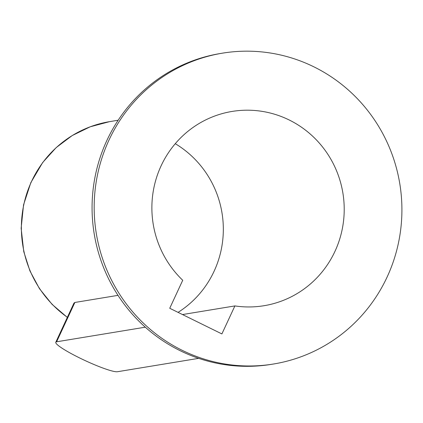<?xml version="1.0" encoding="UTF-8"?>
<svg xmlns="http://www.w3.org/2000/svg" width="423" height="423" viewBox="0 0 423 423"><rect width="100%" height="100%" fill="white"/><g stroke="black" fill="none" stroke-linecap="round" stroke-linejoin="round"><path stroke-width="0.63" d="M198.678 358.344L117.462 371.727A34.453 4.267 24.9 0 1 82.443 359.312A34.453 4.267 24.9 0 1 55.788 342.255L73.967 303.09L74.871 302.466L118.001 295.354M234.892 305.924A98.443 96.106 -99.4 0 0 264.052 305.707A98.443 96.106 -99.4 0 0 342.873 192.946A98.443 96.106 -99.4 0 0 232.037 111.445A98.443 96.106 -99.4 0 0 155.881 179.749A98.443 96.106 -99.4 0 0 182.731 280.269L169.734 308.272L221.89 333.927L234.892 305.924L182.503 314.553M55.788 342.255A34.453 4.267 24.9 0 1 56.613 341.795L145.29 327.185M273.655 363.986L271.55 364.33A157.504 153.771 -99.4 0 1 180.135 350.688A157.504 153.771 -99.4 0 1 93.52 186.173A157.504 153.771 -99.4 0 1 220.33 53.515L222.435 53.166A157.504 153.771 -99.4 0 1 399.767 183.571A157.504 153.771 -99.4 0 1 273.655 363.986A157.504 153.771 -99.4 0 1 182.239 350.339A157.504 153.771 -99.4 0 1 95.619 185.824A157.504 153.771 -99.4 0 1 222.435 53.166M175.27 143.693A98.443 96.106 -99.4 0 1 178.057 312.37M67.373 317.298A108.283 105.718 -99.4 0 1 23.852 204.409A108.283 105.718 -99.4 0 1 109.557 121.65L118.154 120.232M56.613 341.795L74.871 302.466M109.557 121.65L90.242 126.789L72.243 135.534L56.201 147.59L42.681 162.511L30.837 182.614L23.545 204.875L21.15 228.24L23.757 251.622L29.911 270.884L39.461 288.671L52.077 304.359L67.32 317.403"/></g></svg>
